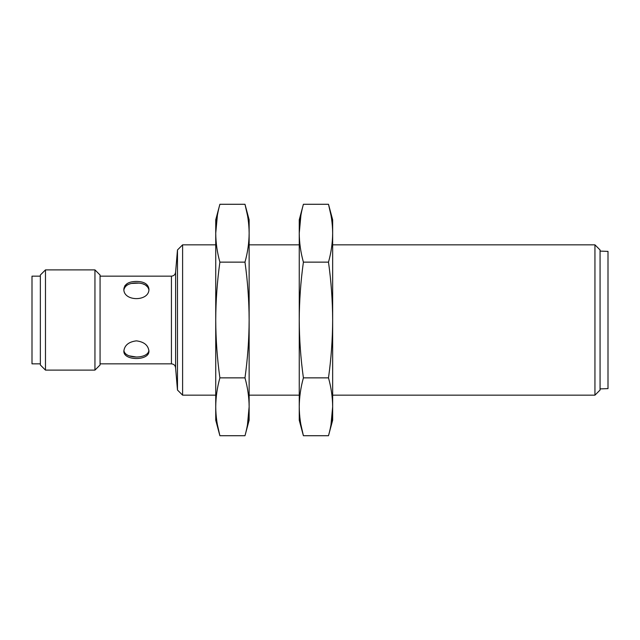 <?xml version="1.0" encoding="UTF-8"?>
<svg xmlns="http://www.w3.org/2000/svg" width="640" height="640" viewBox="0 0 640 640"><rect width="100%" height="100%" fill="white"/><g stroke="black" fill="none" stroke-linecap="round" stroke-linejoin="round"><path stroke-width="0.96" d="M124.888 285.688L127.56 283.36M133.952 281.552L136.392 281.432C128.776 281.52 124.6 284.04 123.864 289C123.096 301.832 149.696 301.816 148.92 289C148.184 284.04 144.008 281.52 136.392 281.432M138.888 283.096L131.584 283.448M147.936 287.232L145.272 284.896M145.064 284.784L142.744 283.84M123.912 289.744C125.096 285.264 129.256 283.008 136.392 282.976C143.44 283.008 147.592 285.216 148.856 289.6M129.096 355.832L136.304 357.024M148.88 350.256C148.464 359.208 124.592 359.264 123.928 350.4M136.392 340.856C128.776 341.816 124.6 345.2 123.864 351C123.096 361.04 149.696 361.032 148.92 351C148.184 345.2 144.008 341.816 136.392 340.856M40.352 276.152L32 276.152L32 363.848L40.352 363.848M40.352 275.016L40.352 364.984L45.472 370.112L45.472 269.888L40.352 275.016M94.944 370.112L100.064 364.984L100.064 275.016L94.944 269.888L94.944 370.112L45.472 370.112M100.064 363.848L171.432 363.848L171.432 276.152C173.976 275.904 175.36 274.512 175.608 271.976L175.608 368.024L177.48 390.04L182.608 395.16L182.608 244.84L177.48 249.96L177.48 390.04M594.944 395.16L600.064 390.04L600.064 249.96L594.944 244.84L594.944 395.16L332.656 395.16M600.064 251.104L608 251.384L608 388.616L600.064 388.896M247.504 215.488L244.984 204.28L249.136 219.784L249.136 320C249.056 339.28 247.672 358.568 244.984 377.864L219.888 377.864C217.2 358.568 215.816 339.28 215.736 320C215.816 300.672 217.2 281.392 219.888 262.136C217.2 252.496 215.816 242.856 215.736 233.208C215.816 223.568 217.2 213.92 219.888 204.28L244.984 204.28C247.672 213.92 249.056 223.568 249.136 233.208C249.056 242.856 247.672 252.496 244.984 262.136L219.888 262.136M244.984 377.864C247.672 387.504 249.056 397.144 249.136 406.792L249.136 320C249.056 300.672 247.672 281.392 244.984 262.136M247.472 424.72L249.136 406.792C249.056 416.432 247.672 426.08 244.984 435.72L219.888 435.72C217.2 426.08 215.816 416.432 215.736 406.792C215.816 397.144 217.2 387.504 219.888 377.864M249.136 406.792L249.136 420.216L244.984 435.72M219.888 204.28L215.736 219.784L215.736 420.216L219.888 435.72L217.36 424.512M217.4 215.28L215.736 233.208M331.024 215.488L328.496 204.28L332.656 219.784L332.656 320C332.576 339.28 331.184 358.568 328.496 377.864L303.4 377.864C300.712 358.568 299.328 339.28 299.248 320C299.328 300.672 300.712 281.392 303.4 262.136C300.712 252.496 299.328 242.856 299.248 233.208C299.328 223.568 300.712 213.92 303.4 204.28L328.496 204.28C331.184 213.92 332.576 223.568 332.656 233.208C332.576 242.856 331.184 252.496 328.496 262.136L303.4 262.136M328.496 377.864C331.184 387.504 332.576 397.144 332.656 406.792L332.656 320C332.568 300.672 331.184 281.392 328.496 262.136M330.984 424.72L332.656 406.792C332.576 416.432 331.184 426.08 328.496 435.72L303.4 435.72C300.712 426.08 299.328 416.432 299.248 406.792C299.328 397.144 300.712 387.504 303.4 377.864M332.656 406.792L332.656 420.216L328.496 435.72M303.4 204.28L299.248 219.784L299.248 420.216L303.4 435.72L300.88 424.512M300.912 215.28L299.248 233.208M171.432 276.152L100.064 276.152M94.944 269.888L45.472 269.888M171.432 363.848C173.976 364.096 175.36 365.488 175.608 368.024M175.608 271.976L177.48 249.96M594.944 244.84L332.656 244.84M299.248 244.84L249.136 244.84M215.736 244.84L182.608 244.84M299.248 395.16L249.136 395.16M215.736 395.16L182.608 395.16"/></g></svg>
